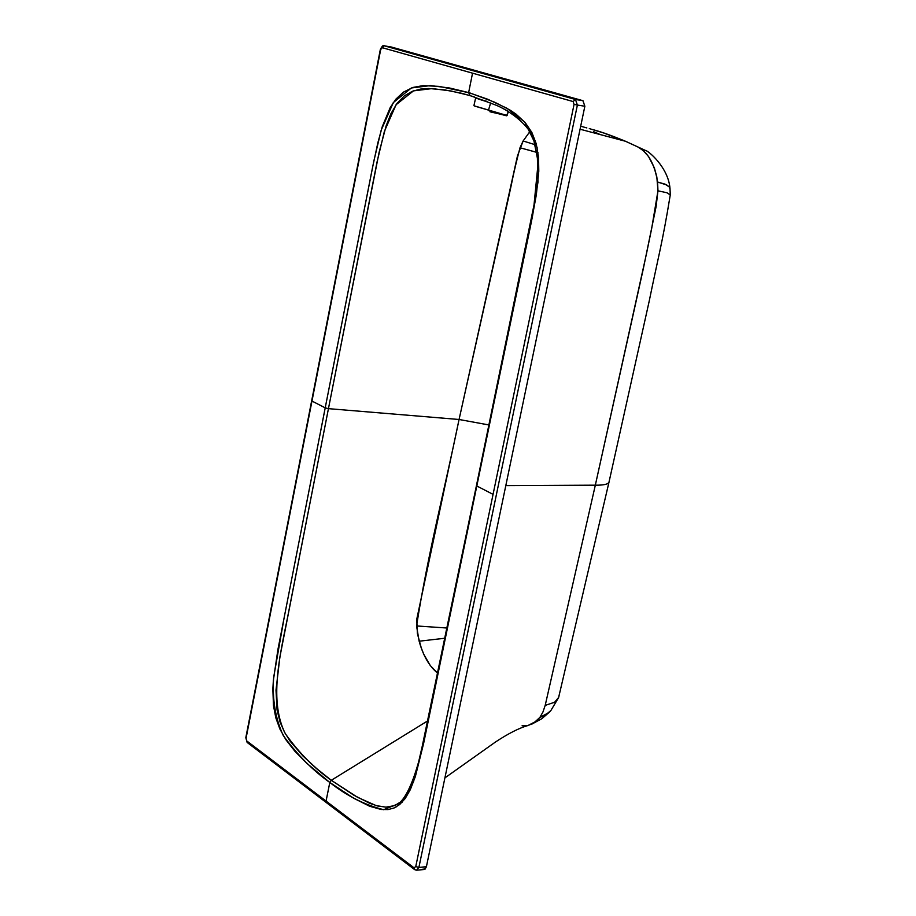 <?xml version="1.0" encoding="UTF-8"?>
<svg xmlns="http://www.w3.org/2000/svg" width="916" height="916" viewBox="0 0 916 916"><rect width="100%" height="100%" fill="white"/><g stroke="black" fill="none" stroke-linecap="round" stroke-linejoin="round"><path stroke-width="1.37" d="M486.751 101.31L475.622 98.069L486.751 101.31M484.976 101.126L477.03 98.481L486.934 101.378M506.525 115.794L499.644 114.008L506.525 115.794L508.391 111.409L507.086 115.496L503.766 114.958M499.644 114.008L489.957 111.775L499.964 113.779L488.434 110.447L499.644 114.008M474.122 105.821L507.029 115.485L474.866 106.153M488.514 110.023L490.667 102.913L488.514 110.023M486.957 101.39L476.973 98.504M478.633 99.088L482.457 100.325M416.906 870.166L423.994 869.536L426.398 866.731L584.855 106.245L582.977 100.703L391.338 47.014L582.92 100.691L584.855 106.245L426.398 866.731L425.013 869.227L422.952 869.124M426.398 866.731L418.898 867.395L416.505 870.2L414.639 869.628L414.021 867.795L246.725 740.907L245.809 737.701L380.701 49.51L382.293 47.701L573.095 101.55L574.069 104.344L415.75 866.593L414.021 867.795L414.639 869.628L416.505 870.2L418.898 867.395L426.398 866.731M584.855 106.245L577.389 105.054L418.898 867.395L415.75 866.593L418.898 867.395L577.389 105.054L584.855 106.245M582.92 100.691L575.466 99.478L577.389 105.054L574.069 104.344L577.389 105.054L575.466 99.478L582.92 100.691M391.613 47.071L384.502 45.869L575.466 99.478L573.095 101.55L575.466 99.478L384.502 45.869L391.613 47.071M384.182 45.811L382.293 47.701L384.182 45.811M247.354 742.601L246.725 740.907L247.354 742.601L414.398 869.444M582.977 100.703L575.42 99.478L384.457 45.857C383.632 44.632 382.258 45.8 380.358 49.372L245.809 737.701L247.125 742.429M325.203 407.86L311.978 401.048L246.083 738.159L246.725 740.907L326.062 801.076L329.806 782.47L306.975 763.429L294.895 751.28L285.872 739.704L279.838 728.896L275.831 717.835L273.483 705.732L272.842 689.038L273.38 680.302L277.914 649.547L330.413 381.342L372.331 168.533L377.804 142.988L382.281 126.637L390.262 107.481L395.975 99.077L403.452 92.115L412.876 87.455L423.146 85.612L439.268 86.39L469.942 92.963L494.663 102.203L509.708 109.886L515.845 113.973L525.246 122.664L531.864 132.442L536.226 143.732L538.539 157.243L538.791 171.223L536.352 194.65L531.269 222.405L423.65 743.3L415.406 776.367L410.357 789.581L405.204 798.512L399.685 804.523L394.224 807.923L388.132 809.572L381.148 809.481L369.629 806.252L353.748 798.271L329.806 782.47L326.062 801.076L414.021 867.795L415.75 866.593L493.06 494.365L476.961 486.064L493.06 494.365L574.069 104.344L573.095 101.55L472.541 73.177L468.637 92.585L472.541 73.177L382.293 47.701L380.701 49.51L311.978 401.048L325.203 407.86L284.178 617.533L273.666 677.302C272.132 699.274 275.35 718.705 283.307 735.594C297.276 754.773 312.78 770.39 329.806 782.47L331.294 780.283C314.234 768.226 298.937 752.734 285.403 733.819C268.869 701.496 279.781 656.108 287.372 618.38L328.443 408.65L325.203 407.86L328.443 408.65L377.083 161.869L384.422 131.297L396.055 104.745L413.482 90.867L432.226 88.577L451.073 90.993L470.045 95.562L495.51 104.974C507.292 109.542 526.86 122.607 533.33 137.847L538.196 162.246L534.028 204.841L476.446 485.572L476.961 486.064L476.446 485.572L420.215 755.998C414.043 779.573 407.425 794.928 400.384 802.072L395.117 805.336L390.422 806.756L385.647 807.133L376.075 805.576L357.595 797.332L331.294 780.283L329.806 782.47C346.637 795.741 364.568 804.821 383.586 809.71L402.101 802.267L414.994 777.627L429.501 714.869L532.436 216.565L538.013 181.906L537.108 147.407L524.708 122.034L506.708 108.157L487.713 99.237L468.637 92.585L470.045 95.562L468.637 92.585L449.561 88.005L430.543 85.589L411.376 87.97L393.319 102.569L381.205 130.152L373.831 161.09L325.203 407.86M396.697 806.641L395.941 806.985M609.048 481.942L609.037 481.988C608.327 484.232 603.758 485.297 595.331 485.171L545.192 705.4L554.627 702.24L558.645 697.408L554.627 702.24L545.192 705.4L542.936 712.03L539.89 717.388L549.131 712.442L550.882 710.541L544.974 715.419L539.89 717.388L533.593 723.171L528.051 725.483L536.341 721.178L539.89 717.388L542.936 712.03L545.192 705.4L595.331 485.171L505.815 485.606L595.331 485.171L643.158 269.476L656.085 206.695L657.963 190.814L656.829 176.925L654.368 167.891L648.597 156.59L643.387 150.739L638.189 147.121L625.513 141.27L603.77 133.003L589.286 128.583M397.922 803.87L395.117 805.336L397.922 803.87M586.847 127.931L580.698 126.213M444.901 777.902L495.43 742.04C508.346 733.51 519.223 727.991 528.051 725.483L522.086 725.793M559.161 694.923L558.886 696.641M474.202 96.844L461.733 93.306L445.165 89.986L428.711 88.486L420.524 89.081L412.315 91.314L404.311 95.905L397.006 103.428L390.926 113.71L386.151 125.801L379.144 152.193L328.443 408.65L459.065 419.482C444.695 489.453 428.287 551.684 416.551 625.949L446.928 628.01L416.551 625.949L419.139 641.211L444.798 638.246L419.139 641.211C423.169 655.764 429.306 666.379 437.55 673.054L430.28 665.566L423.845 654.425L421.303 648.001L417.398 633.643L416.757 619.25L459.065 419.482L328.443 408.65L279.861 657.15L276.002 690.16L277.067 709.992L280.067 722.048L284.647 732.468L290.235 741.342L303.036 756.055L316.867 768.753L331.294 780.283L427.68 720.881L331.294 780.283L353.885 795.225L369.629 803.286L377.758 806.023L386.025 807.133L394.212 805.702L398.128 803.744M401.895 800.813L408.49 792.374L413.711 781.291M532.711 135.225L526.631 125.881M519.383 118.714L511.471 113.16M507.384 110.79L503.273 108.638M538.035 152.732L520.002 147.751C513.12 174.132 512.239 181.231 509.491 193.402L459.065 419.482L488.949 424.967L459.065 419.482L517.471 155.88L523.128 140.972L530.043 131.366M670.054 188.902L669.127 186.853L666.768 184.986L657.585 182.032L657.963 190.814L667.054 192.784L670.283 194.994L667.054 192.784L657.963 190.814L651.62 228.84L646.513 253.549L595.331 485.171C603.758 485.297 608.327 484.232 609.037 481.988L558.645 697.408M594.06 129.946C601.64 131.984 612.117 135.751 625.513 141.27L637.891 146.961C648.104 152.354 654.677 164.033 657.585 182.032L665.039 184.139L669.127 186.853L670.008 188.581L670.283 194.822C662.371 243.393 658.283 256.594 649.204 301.135L609.037 481.988M593.579 131.641L600.472 134.663M523.128 140.972L535.734 144.9L523.128 140.972L520.002 147.751L537.303 152.468M506.788 115.759L508.472 111.443M473.916 105.649L475.622 98.069M670.008 188.581C668.394 167.113 647.601 150.121 645.299 150.384L625.513 141.27L580.068 129.213M531.692 724.201L541.825 718.705L549.486 712.098M550.882 710.541L558.554 697.66"/></g></svg>
